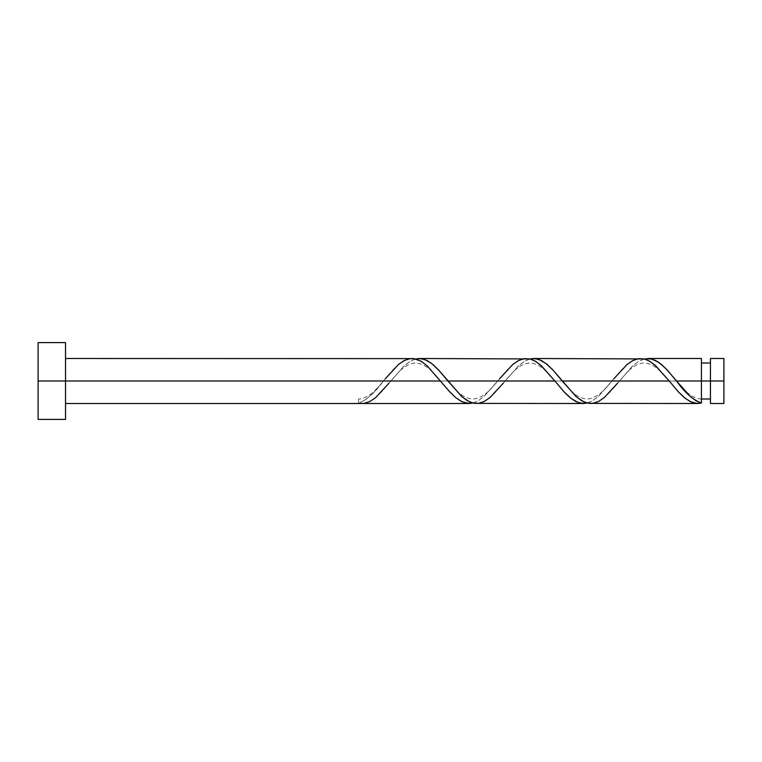 <?xml version="1.0" encoding="UTF-8"?>
<svg xmlns="http://www.w3.org/2000/svg" width="762" height="762" viewBox="0 0 762 762"><rect width="100%" height="100%" fill="white"/><g stroke="black" fill="none" stroke-linecap="round" stroke-linejoin="round"><path stroke-width="0.57" stroke-dasharray="3.81 2.86" d="M710.432 381L723.9 381L723.9 403.498L723.9 358.502L723.9 381L710.432 381L710.432 398.993L710.432 358.502L710.432 398.993L710.432 381L701.431 381L710.432 381L710.432 363.007L710.432 403.498L710.432 381M701.431 398.993L701.431 381L701.431 403.041L701.431 381L619.354 381L701.431 381L701.431 363.007L701.431 398.993C695.554 398.707 689.867 395.64 684.371 389.811L674.675 378.752M38.1 381L65.532 381L65.532 419.405L65.532 381L383.457 381L374.123 392.059L366.322 399.193L358.531 403.498L358.531 398.993L358.531 403.041C366.846 399.955 375.152 392.611 383.457 381L65.532 381L65.532 403.498L65.532 358.502L65.532 381L38.1 381L38.1 342.595L38.1 381M362.569 403.489L368.608 402.107L374.647 398.412L381.686 391.754L390.754 381L497.757 381L483.489 396.907L478.126 400.841L472.764 403.06M590.779 403.498L597.922 401.784L604.171 397.669L610.419 391.611L631.86 366.732L638.108 361.702L644.357 358.94M476.479 403.498L481.841 402.527L488.985 398.383L496.119 391.611L505.054 381L612.057 381L597.789 396.907L592.426 400.841L587.064 403.06M701.431 358.502L701.431 381L701.431 358.502M640.632 358.502L635.279 359.474L628.136 363.617L621.001 370.389L612.057 381L505.054 381L519.332 365.093L524.694 361.159L530.057 358.94M526.332 358.502L520.979 359.474L513.836 363.617L506.701 370.389L497.757 381L390.754 381L405.032 365.093L410.394 361.159L415.757 358.94M412.032 358.502L406.679 359.474L399.536 363.617L393.287 369.437L385.286 378.752C381.076 383.457 370.856 398.602 358.531 398.993L358.531 403.041L358.531 398.993M65.532 342.595L65.532 381L65.532 342.595M65.532 381L65.532 358.502L65.532 381M472.831 403.041L478.546 400.583L484.261 396.202L499.586 378.752C495.29 383.419 485.394 398.659 472.507 398.993C466.906 398.678 461.334 395.621 455.771 389.811L446.075 378.752M587.131 403.041L592.846 400.583L598.561 396.202L613.886 378.752C609.59 383.419 599.694 398.659 586.807 398.993C581.206 398.678 575.634 395.621 570.071 389.811L560.375 378.752M644.281 358.959L638.566 361.417L632.851 365.798L617.525 383.248L627.221 372.189C632.784 366.379 638.356 363.322 643.957 363.007C656.844 363.341 666.74 378.581 671.036 383.248M529.981 358.959L524.266 361.417L518.551 365.798L503.225 383.248L512.921 372.189C518.484 366.379 524.056 363.322 529.657 363.007C542.544 363.341 552.44 378.581 556.736 383.248M415.681 358.959L409.966 361.417L404.251 365.798L388.925 383.248L398.621 372.189C404.184 366.379 409.756 363.322 415.357 363.007C428.244 363.341 438.14 378.581 442.436 383.248"/><path stroke-width="1.14" d="M723.9 403.498L723.9 358.502L723.9 381L710.432 381L710.432 358.502L710.432 403.498L723.9 403.498L723.9 381L676.504 381L690.524 396.669L695.973 400.736L701.431 403.041L701.431 358.502L701.431 381L710.432 381L710.432 403.498M38.1 419.405L38.1 342.595L38.1 419.405L65.532 419.405L65.532 381L38.1 381L440.607 381L65.532 381L65.532 342.595L65.532 419.405M388.925 383.248L375.676 397.583L369.961 401.469L364.246 403.346L358.531 403.498L469.182 403.498L462.039 401.784L455.79 397.669L449.551 391.611L427.215 365.893L420.976 361.159L413.833 358.616L65.532 358.502M385.286 378.752L398.536 364.417L404.251 360.531L409.966 358.654L415.681 358.959L421.396 361.417L427.111 365.798L449.971 392.068L455.686 397.583L461.401 401.469L467.116 403.346L472.831 403.041L469.182 403.498M588.988 403.384L697.782 403.498L691.363 402.107L685.314 398.412L678.285 391.754L669.207 381L562.204 381L576.482 396.907L583.625 401.784L588.988 403.384M617.525 383.248L604.276 397.583L598.561 401.469L592.846 403.346L587.131 403.041L581.416 400.583L575.701 396.202L552.841 369.932L547.126 364.417L541.411 360.531L535.696 358.654L529.981 358.959L533.629 358.502L538.991 359.474L546.135 363.617L553.269 370.389L562.204 381L669.207 381L678.571 392.068L684.286 397.583L690.001 401.469L695.716 403.346L701.431 403.041L697.401 403.489M474.688 403.384L583.482 403.498L578.129 402.527L570.986 398.383L563.851 391.611L554.907 381L447.904 381L462.182 396.907L469.325 401.784L474.688 403.384M503.225 383.248L489.976 397.583L484.261 401.469L478.546 403.346L472.831 403.041L467.116 400.583L461.401 396.202L438.541 369.932L432.826 364.417L427.111 360.531L421.396 358.654L415.681 358.959L419.329 358.502L424.691 359.474L431.835 363.617L438.969 370.389L447.904 381L554.907 381L564.271 392.068L569.986 397.583L575.701 401.469L581.416 403.346L587.131 403.041L583.482 403.498M674.713 378.79L676.504 381L701.431 381L701.431 403.041C693.125 399.955 684.809 392.611 676.504 381L667.141 369.932L661.426 364.417L655.711 360.531L649.996 358.654L644.281 358.959L651.491 358.94L658.644 362.293L665.788 368.503L674.713 378.79M613.886 378.752L627.136 364.417L632.851 360.531L638.566 358.654L644.281 358.959L649.996 361.417L655.711 365.798L669.207 381L654.939 365.093L649.576 361.159L644.214 358.94L533.629 358.502M499.586 378.752L512.836 364.417L518.551 360.531L524.266 358.654L529.981 358.959L535.696 361.417L541.411 365.798L554.907 381L540.639 365.093L535.276 361.159L529.914 358.94L419.329 358.502M701.431 398.993L710.432 398.993M358.531 403.498L65.532 403.498M647.929 358.502L701.431 358.502M38.1 342.595L65.532 342.595M701.431 363.007L710.432 363.007M710.432 358.502L723.9 358.502"/></g></svg>
